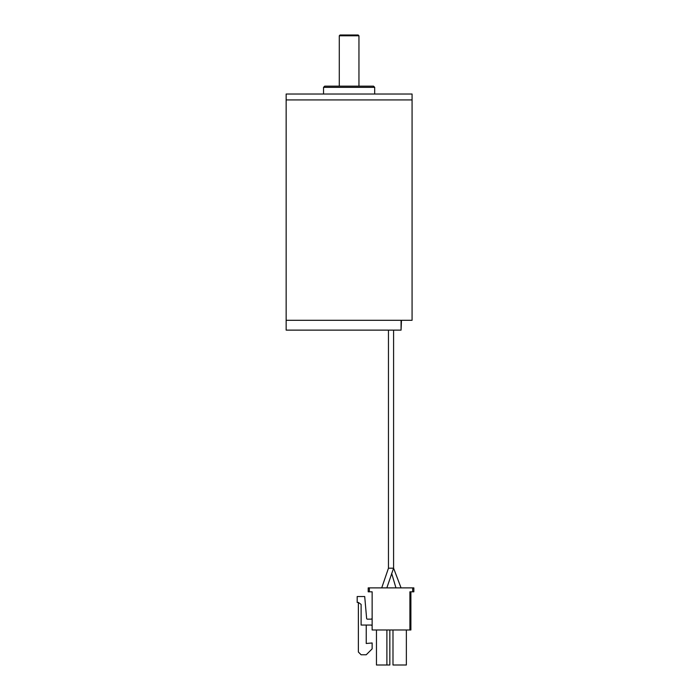 <?xml version="1.0" encoding="UTF-8"?>
<svg xmlns="http://www.w3.org/2000/svg" width="700" height="700" viewBox="0 0 700 700"><rect width="100%" height="100%" fill="white"/><g stroke="black" fill="none" stroke-linecap="round" stroke-linejoin="round"><path stroke-width="1.05" d="M412.072 320.294L286.151 320.294L401.065 320.294L401.065 330.129L286.151 330.129L286.151 99.925L412.072 99.925L286.151 99.925L286.151 94.027L412.072 94.027L412.072 320.294M374.692 94.027L374.692 87.334L323.54 87.334L323.54 94.027M323.54 87.334L324.721 86.152L373.511 86.152L374.692 87.334M401.476 320.294L401.065 330.129M358.951 86.152L358.951 35.788L339.281 35.788L340.06 35L358.164 35L358.951 35.788M412.668 587.878L412.668 591.806L413.849 591.806L413.849 587.878L368.2 587.878L368.2 591.806L372.137 591.806L372.137 629.983L410.891 629.983L410.891 591.806L410.891 629.983M412.668 591.806L409.911 591.806L409.911 629.983M392.989 629.983L392.989 665L406.368 665L406.368 629.983M376.46 629.983L376.46 665L389.839 665L389.839 629.983M386.89 629.983L386.89 665M370.956 625.056A1.181 1.181 0 0 1 372.137 626.238A1.181 1.181 0 0 0 370.956 625.056L361.113 625.056L361.113 604.398L358.365 602.429L357.184 602.429L357.184 596.531L364.709 596.531L366.625 618.441A0.787 0.787 0 0 0 367.412 619.159L370.956 619.159A1.181 1.181 0 0 0 372.137 617.977A1.181 1.181 0 0 1 370.956 619.159M358.365 602.429L358.365 652.015L361.113 654.771L366.231 654.771L372.137 648.865L372.137 642.968L366.231 643.484L366.231 625.056M388.465 330.129L388.465 568.199L381.719 587.878L388.465 568.199L381.719 587.878L388.465 568.199L393.584 568.199L401.065 587.878L393.584 568.199L401.065 587.878L393.584 568.199L386.838 587.878M369.381 587.878L369.381 591.806M339.281 86.152L339.281 35.788M395.946 587.878L391.659 573.387M393.584 330.129L393.584 568.199"/></g></svg>
